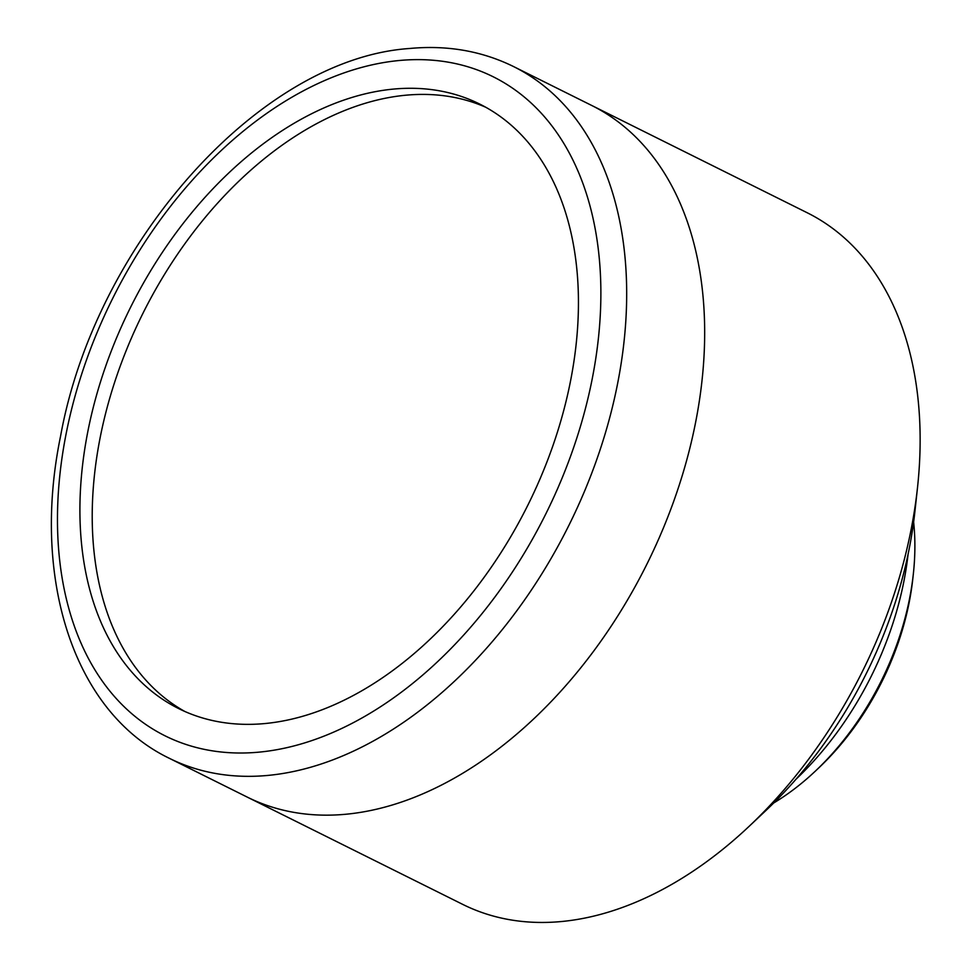 <?xml version="1.0" encoding="UTF-8"?>
<svg xmlns="http://www.w3.org/2000/svg" width="970" height="970" viewBox="0 0 970 970"><rect width="100%" height="100%" fill="white"/><g stroke="black" fill="none" stroke-linecap="round" stroke-linejoin="round"><path stroke-width="1.45" d="M462.787 904.416A386.327 253.91 -63.5 0 0 561.8 921.5A386.327 253.91 -63.5 0 0 748.913 826.525A386.327 253.91 -63.5 0 0 917.462 487.983A386.327 253.91 -63.5 0 0 807.161 212.733L591.664 105.439A386.327 253.91 116.5 0 1 675.75 495.512A386.327 253.91 116.5 0 1 346.302 814.206A386.327 253.91 -63.5 0 0 675.75 495.512A386.327 253.91 -63.5 0 0 591.664 105.439L513.676 66.615A386.327 253.91 116.5 0 1 597.762 456.676A386.327 253.91 116.5 0 1 268.302 775.382A386.327 253.91 116.5 0 1 169.301 758.285L247.289 797.122A386.327 253.91 -63.5 0 0 346.302 814.206A386.327 253.91 116.5 0 1 247.289 797.122L462.787 904.416M748.913 826.525L766.239 810.205A340.7 223.924 -63.5 0 0 914.892 511.651L917.462 487.983M796.091 779.14A258.566 169.944 -63.5 0 0 908.09 554.197M773.757 802.954A225.113 147.949 -63.5 0 0 815.115 771.344A225.113 147.949 -63.5 0 0 913.328 574.082A225.113 147.949 -63.5 0 0 913.631 522.03M913.328 574.082L912.806 578.811A215.983 141.947 116.5 0 1 818.583 768.07L815.115 771.344M184.906 711.507A337.657 221.924 116.5 0 1 119.213 368.903A337.657 221.924 116.5 0 1 405.448 95.242A337.657 221.924 116.5 0 1 485.752 107.258M393.129 89.119A337.657 221.924 116.5 0 1 479.665 104.045A337.657 221.924 116.5 0 1 553.167 444.975A337.657 221.924 116.5 0 1 265.21 723.523A337.657 221.924 116.5 0 1 178.674 708.585A337.657 221.924 116.5 0 1 105.184 367.654A337.657 221.924 116.5 0 1 393.129 89.119M259.451 752.102A368.079 241.918 116.5 0 1 66.59 431.444A368.079 241.918 116.5 0 1 398.888 60.54A368.079 241.918 116.5 0 1 591.749 381.198A368.079 241.918 116.5 0 1 259.451 752.102M513.676 66.615C481.884 50.973 447.158 44.935 409.473 48.5C259.075 58.77 95.23 244.137 60.576 436.136C31.185 578.387 73.502 712.162 169.301 758.285"/></g></svg>
